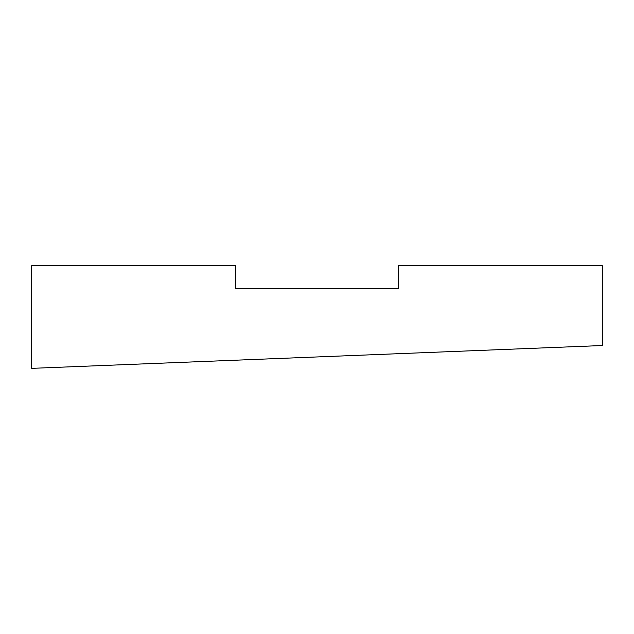 <?xml version="1.0" encoding="UTF-8"?>
<svg xmlns="http://www.w3.org/2000/svg" width="634" height="634" viewBox="0 0 634 634"><rect width="100%" height="100%" fill="white"/><g stroke="black" fill="none" stroke-linecap="round" stroke-linejoin="round"><path stroke-width="0.95" d="M31.7 368.354L602.3 345.53L602.3 265.646L398.501 265.646L398.501 288.47L235.499 288.47L235.499 265.646L31.7 265.646L31.7 368.354"/></g></svg>
